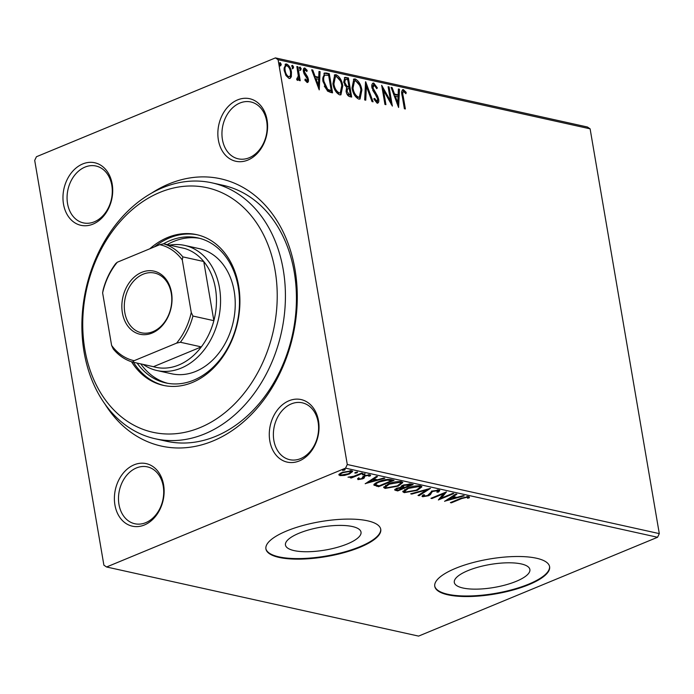 <?xml version="1.0" encoding="UTF-8"?>
<svg xmlns="http://www.w3.org/2000/svg" width="694" height="694" viewBox="0 0 694 694"><rect width="100%" height="100%" fill="white"/><g stroke="black" fill="none" stroke-linecap="round" stroke-linejoin="round"><path stroke-width="1.04" d="M151.544 193.158A136.892 104.56 102.5 0 1 169.024 183.893A136.892 104.56 102.5 0 1 294.993 269.428A136.892 104.56 102.5 0 1 212.963 440.985A136.892 104.56 102.5 0 1 104.855 403.908M155.309 438.782L166.317 441.219A131.062 100.11 -77.5 0 0 215.704 436.335A131.062 100.11 -77.5 0 0 296.364 303.191A131.062 100.11 -77.5 0 0 223.008 185.289L212 182.852A131.062 100.11 102.5 0 1 285.355 300.754A131.062 100.11 102.5 0 1 204.687 433.889A131.062 100.11 102.5 0 1 155.309 438.782A131.062 100.11 102.5 0 1 81.953 320.88A131.062 100.11 102.5 0 1 162.613 187.736A131.062 100.11 102.5 0 1 212 182.852M134.115 464.815A32.037 24.472 102.5 0 1 163.602 484.828A32.037 24.472 102.5 0 1 144.404 524.985A32.037 24.472 102.5 0 1 114.926 504.963A32.037 24.472 102.5 0 1 134.115 464.815M145.775 522.651A29.122 22.243 -77.5 0 0 163.697 493.07A29.122 22.243 -77.5 0 0 147.397 466.871A29.122 22.243 -77.5 0 0 136.423 467.956A29.122 22.243 -77.5 0 0 118.501 497.537A29.122 22.243 -77.5 0 0 134.801 523.744A29.122 22.243 -77.5 0 0 145.775 522.651M82.69 163.958A32.037 24.472 102.5 0 1 112.176 183.979A32.037 24.472 102.5 0 1 92.979 224.127A32.037 24.472 102.5 0 1 63.501 204.114A32.037 24.472 102.5 0 1 82.69 163.958M94.349 221.802A29.122 22.243 -77.5 0 0 112.272 192.212A29.122 22.243 -77.5 0 0 95.972 166.013A29.122 22.243 -77.5 0 0 84.998 167.098A29.122 22.243 -77.5 0 0 67.075 196.688A29.122 22.243 -77.5 0 0 83.375 222.887A29.122 22.243 -77.5 0 0 94.349 221.802M237.582 99.901A32.037 24.472 102.5 0 1 267.06 119.923A32.037 24.472 102.5 0 1 247.871 160.071A32.037 24.472 102.5 0 1 218.384 140.049A32.037 24.472 102.5 0 1 237.582 99.901M249.233 157.746A29.122 22.243 -77.5 0 0 267.155 128.156A29.122 22.243 -77.5 0 0 250.855 101.957A29.122 22.243 -77.5 0 0 239.881 103.042A29.122 22.243 -77.5 0 0 221.959 132.632A29.122 22.243 -77.5 0 0 238.259 158.831A29.122 22.243 -77.5 0 0 249.233 157.746M289.008 400.759A32.037 24.472 102.5 0 1 318.494 420.772A32.037 24.472 102.5 0 1 299.296 460.929A32.037 24.472 102.5 0 1 269.81 440.907A32.037 24.472 102.5 0 1 289.008 400.759M300.658 458.595A29.122 22.243 -77.5 0 0 318.589 429.013A29.122 22.243 -77.5 0 0 302.28 402.815A29.122 22.243 -77.5 0 0 291.307 403.899A29.122 22.243 -77.5 0 0 273.384 433.481A29.122 22.243 -77.5 0 0 289.684 459.68A29.122 22.243 -77.5 0 0 300.658 458.595M516.249 581.32A38.326 11.651 170.3 0 0 529.878 569.514A38.326 11.651 170.3 0 0 507.279 562.808A38.326 11.651 170.3 0 0 467.938 570.624A38.326 11.651 170.3 0 0 454.31 582.431A38.326 11.651 170.3 0 0 476.899 589.137A38.326 11.651 170.3 0 0 516.249 581.32M347.39 543.923A38.326 11.651 170.3 0 0 361.019 532.116A38.326 11.651 170.3 0 0 338.429 525.41A38.326 11.651 170.3 0 0 299.088 533.218A38.326 11.651 170.3 0 0 285.46 545.033A38.326 11.651 170.3 0 0 308.049 551.73A38.326 11.651 170.3 0 0 347.39 543.923M360.039 547.245A58.253 17.714 170.3 0 0 380.746 529.305A58.253 17.714 170.3 0 0 346.419 519.112A58.253 17.714 170.3 0 0 286.622 530.988A58.253 17.714 170.3 0 0 265.915 548.937A58.253 17.714 170.3 0 0 300.242 559.121A58.253 17.714 170.3 0 0 360.039 547.245M265.871 548.659A58.253 17.714 170.3 0 0 300.563 558.566A58.253 17.714 170.3 0 0 359.943 546.699A58.253 17.714 170.3 0 0 380.694 529.028M528.889 584.652A58.253 17.714 170.3 0 0 549.605 566.703A58.253 17.714 170.3 0 0 515.269 556.519A58.253 17.714 170.3 0 0 455.481 568.386A58.253 17.714 170.3 0 0 434.765 586.335A58.253 17.714 170.3 0 0 469.101 596.528A58.253 17.714 170.3 0 0 528.889 584.652M434.73 586.066A58.253 17.714 170.3 0 0 469.422 595.973A58.253 17.714 170.3 0 0 528.802 584.105A58.253 17.714 170.3 0 0 549.553 566.434M291.333 76.748L290.109 78.413L289.068 78.474L286.006 75.585L284.202 70.398L285.52 64.056L286.587 63.995C289.172 65.366 290.795 68.038 291.445 72.002L291.333 76.748L289.632 78.526M296.85 78.916L298.316 75.976L296.85 66.503L297.83 66.719L300.224 80.712L299.235 80.495L298.888 78.439L297.561 80.357L296.728 79.715L296.945 78.327L297.691 78.656L296.806 79.021M297.995 80.331L297.561 80.357M305.239 80.66L306.757 80.747L307.39 79.073L304.119 73.85L303.425 71.612C303.026 69.365 303.495 68.168 304.822 68.029L307.173 70.38L306.835 71.551L305.221 69.773L304.397 71.76L307.685 76.999L308.37 79.22C308.743 81.276 308.327 82.36 307.112 82.473L304.866 80.062L305.239 78.995L307.017 80.73L306.34 80.92M304.206 68.064L304.822 68.029L303.937 68.402L306.288 70.745M305.221 69.773L303.989 70.163L303.512 72.124M307.694 82.447L307.112 82.473M326.31 73.026L329.294 73.694L332.565 92.84L330.622 92.406L327.447 91.035L322.979 81.267L324.358 73.07L326.31 73.026L325.425 73.399L328.409 74.058L329.294 73.694M348.405 77.928L351.676 97.073L349.854 96.666C347.876 96.084 346.618 94.289 346.089 91.27L346.592 87.461L343.73 82.118L344.805 77.407L348.405 77.928L347.512 78.292L350.687 96.848M365.695 81.753L373.086 101.81L372.01 101.576L366.406 86.36L365.764 100.188L364.688 99.953L365.53 81.823M388.093 86.715L389.082 86.932L392.362 106.078L383.496 90.376L385.933 104.655L384.944 104.438L381.674 85.293L390.531 100.96L388.093 86.715M403.717 91.599C402.667 92.276 402.494 93.82 403.197 96.223L405.374 108.967L404.385 108.741L402.173 95.815C401.184 92.25 401.583 90.194 403.379 89.63L406.181 92.38L405.929 93.733L403.717 91.599L402.832 91.964C401.783 92.64 401.609 94.184 402.312 96.596L404.385 108.75M402.615 89.665L403.379 89.63L402.494 89.994L405.296 92.744L406.181 92.38M106.572 566.989L103.892 565.168L34.7 160.383L36.444 156.731L275.414 57.897L587.428 127.011L590.108 128.832L659.3 533.617L657.556 537.269L418.586 636.103L106.572 566.989L345.543 468.155L347.286 464.503L659.3 533.617M590.108 128.832L278.094 59.719L347.286 464.503M398.616 107.466L391.06 87.375L392.136 87.609L394.504 94.037L398.113 94.844L398.391 88.997L399.466 89.231L398.616 107.466M374.17 85.05L372.93 87.895L377.657 96.197L378.664 99.225C379.106 101.706 378.594 103.033 377.137 103.18L374.101 99.389L374.673 98.383L376.807 101.22L377.692 99.086L371.932 87.652C371.464 84.781 372.071 83.254 373.762 83.072L377.363 87.895L376.729 88.685L374.17 85.05L372.756 85.449M377.796 103.137L377.137 103.18M376.807 101.22L375.922 101.584L376.807 101.22M372.982 83.115L373.762 83.072L372.878 83.436L375.862 86.871M361.886 90.038L360.039 99.016L358.737 99.103C355.137 97.177 352.899 93.456 352.014 87.938L353.845 79.047L355.224 78.96C358.772 80.903 360.993 84.599 361.886 90.038L361.001 90.402L359.57 99.147M342.775 85.804L340.936 94.783L339.635 94.87C336.026 92.944 333.788 89.222 332.912 83.714L334.734 74.813L336.113 74.726C339.67 76.678 341.89 80.365 342.775 85.804L341.89 86.169L340.468 94.913M319.223 89.882L311.667 69.79L312.742 70.025L315.119 76.453L318.719 77.251L318.997 71.413L320.073 71.647L319.223 89.882M301.196 68.767L300.641 70.181L299.548 68.402L300.094 66.988L301.196 68.767L300.311 69.131L299.756 70.545M293.614 67.084L293.068 68.498L291.974 66.719L292.521 65.305L293.614 67.084L292.729 67.457L292.183 68.871M281.261 64.351L280.714 65.765L279.621 63.987L280.168 62.573L281.261 64.351L280.376 64.716L279.829 66.13M344.424 475.433L339.878 475.616L339.08 474.262L342.151 472.38L351.598 470.775L352.682 471.46L349.394 473.985L344.424 475.433L344.337 474.93M338.819 474.948L339.08 474.262M362.598 473.334L351.285 478.019L350.297 477.802L351.962 477.108L348.015 477.177L353.767 476.266L361.609 473.117L362.598 473.334M358.902 478.591L357.748 478.522L357.931 479.615L357.636 478.53L359.188 478.253L359.258 479.034L361.739 478.608L363.04 476.5L364.471 475.702L369.824 474.809L370.327 475.893L368.714 476.205L368.549 475.416L365.521 475.902L364.671 476.396L364.211 478.019L362.78 478.808L357.931 479.615L357.636 478.53M359.188 478.253L359.258 479.034M370.587 475.321L370.327 475.893L370.154 474.913M368.714 476.205L368.436 474.748M364.55 475.676L364.558 477.108M373.997 484.629L374.127 485.375C373.788 484.186 375.281 482.955 378.603 481.679C382.932 479.797 387.087 479.12 391.078 479.649L394.062 480.309L378.568 486.711L373.945 485.037M401.106 486.416L401.236 487.205C400.664 486.572 401.306 485.878 403.171 485.115L410.596 483.97L413.164 484.542L397.679 490.944L394.591 489.912L396.742 488.298L401.236 487.205L400.993 486.806M430.462 488.368L419.089 495.69L418.014 495.447L426.637 489.895L411.768 494.067L410.692 493.824L430.462 488.368M452.861 493.33L453.85 493.555L438.365 499.958L443.492 493.755L431.937 498.535L430.948 498.318L446.442 491.907L441.341 498.101L452.861 493.33M461.675 498.578L451.378 502.838L450.389 502.621L460.842 498.292L468.624 496.574L469.265 497.85L467.565 498.231L467.045 497.234L461.675 498.578L461.579 497.997M469.448 497.147L469.265 497.85L469.075 496.757L467.461 497.121M467.565 498.231L467.296 496.47M657.556 537.269L345.543 468.155M444.62 501.346L455.828 493.989L456.904 494.232L453.26 496.574L456.869 497.372L463.15 495.611L464.225 495.854L444.602 501.215M423.826 495.716L422.473 495.637L422.655 496.731L422.802 495.1L424.52 494.874L424.26 496.08L427.513 495.551L432.102 491.144L439.007 490.007L439.805 490.545L438.513 492.055L436.925 492.193L437.489 490.684L433.073 491.369L431.876 492.072L430.419 494.657L428.571 495.742L422.655 496.731L421.969 496.262M439.319 490.103L437.94 490.996L437.359 489.921M423.652 494.701L424.26 496.08M417.354 490.337L404.264 492.653L402.78 491.716L407.395 488.186C411.75 486.338 416.114 485.583 420.469 485.904L421.9 486.824L417.354 490.337L417.25 489.738M398.243 486.112L385.153 488.42L383.669 487.483L388.284 483.952C392.648 482.104 397.003 481.35 401.358 481.671L402.798 482.59L398.243 486.112L398.139 485.505M365.226 483.761L376.434 476.405L377.51 476.639L373.866 478.99L377.475 479.788L383.765 478.027L384.84 478.261L365.209 483.631M364.515 473.75L364.636 474.479L362.52 474.835L362.988 474.115L365.105 473.768L364.636 474.479L365.105 473.768M362.45 474.41L362.988 474.115M356.933 472.067L357.063 472.805L354.946 473.161L355.415 472.441L357.531 472.085L357.063 472.805L357.531 472.085M354.877 472.735L355.415 472.441M344.58 469.335L344.71 470.072L342.593 470.419L343.062 469.699L345.178 469.352L344.71 470.072L345.178 469.352M342.524 469.994L343.062 469.699M278.094 59.719L275.414 57.897M451.274 502.256L451.378 502.838M467.383 497.138L467.279 496.375M466.915 496.496L467.045 497.234M453.113 495.733L453.26 496.574M455.663 497.104L454.761 497.355M448.177 499.203L447.387 499.42M453.251 496.531L452.236 496.305M452.089 497.32L448.281 499.784L454.856 497.936L452.089 497.32L451.95 496.488M448.133 498.943L448.281 499.784M454.674 496.887L454.856 497.936M441.254 497.589L439.562 498.292M443.388 493.174L443.492 493.755M431.842 497.945L431.937 498.535M445.088 492.471L441.15 497.008L441.341 498.101M438.322 490.953L438.513 492.055M437.758 489.912L437.94 491.005M432.978 490.814L433.073 491.369M431.737 491.3L431.876 492.072M431.685 490.979L430.228 493.564L430.419 494.657M430.228 493.564L428.38 494.649M428.45 495.056L428.571 495.742M427.348 489.157L426.593 489.643M418.95 494.848L419.089 495.69M426.55 489.383L426.637 489.895M411.681 493.547L411.768 494.067M405.044 491.699L404.073 491.56L404.264 492.653M404.073 491.56L402.919 491.1M421.579 486.347L419.835 487.925M408.28 487.83L408.376 488.403L404.706 491.231L405.808 491.985L416.357 490.129L420.026 487.301L419.506 485.757M404.68 489.513L404.706 491.231M418.768 485.722L418.916 486.572L408.376 488.403M420.026 487.301L418.916 486.572M411.325 484.134L410.501 484.473M403.977 487.171L403.153 487.509M397.497 489.895L397.679 490.944M396.76 489.686L394.99 489.261M402.503 485.418L402.945 486.824L404.828 487.361L410.588 484.976L404.16 485.34L402.945 486.824M397.662 487.951L397.757 488.507C396.309 489.105 396.135 489.556 397.254 489.843L398.278 490.068L403.24 488.012L403.058 486.919L401.141 486.633M396.291 488.333L397.254 489.843M402.555 486.806L402.737 487.908L397.757 488.507M403.24 488.012L402.737 487.908M404.064 484.776L404.16 485.34M409.304 483.831L409.46 484.724M410.414 483.935L410.588 484.976M385.933 487.466L384.97 487.327L385.153 488.42M384.97 487.327L383.808 486.867M402.468 482.113L400.733 483.692M389.178 483.597L389.273 484.169L385.595 486.997L386.697 487.761L397.246 485.895L400.924 483.067L400.395 481.532M385.578 485.279L385.595 486.997M399.657 481.489L399.805 482.339L389.273 484.169M400.924 483.067L399.805 482.339M392.214 479.901L391.399 480.239M378.395 485.661L378.568 486.711M377.198 485.358L373.936 484.282M375.81 483.024L376.113 484.88L379.176 485.835L391.485 480.742L387.382 480.083L379.592 481.896C376.859 482.946 375.697 483.944 376.113 484.88M391.303 479.693L391.485 480.742M379.497 481.324L379.592 481.896M387.269 479.407L387.382 480.083M373.728 478.149L373.866 478.99M376.269 479.519L375.367 479.771M368.783 481.619L367.993 481.836M373.858 478.938L372.843 478.713M372.704 479.736L368.887 482.191L375.463 480.352L372.704 479.736L372.557 478.895M368.74 481.358L368.887 482.191M375.289 479.302L375.463 480.352M369.937 474.843L368.835 475.052M365.426 475.355L365.521 475.902M364.211 478.019L364.02 476.925L364.489 475.303L364.524 476.934M364.02 476.925L362.598 477.715M362.641 477.984L362.78 478.808M351.181 477.437L351.285 478.019M340.581 474.644L339.696 474.523L339.878 475.616M339.696 474.523L339.045 474.306M352.266 470.992L350.947 472.05M349.29 473.369L349.394 473.985M343.053 472.033L343.148 472.597C340.702 473.586 340.077 474.401 341.274 475.043L348.414 473.768L350.964 471.851L350.739 470.653M340.416 473.213L340.563 474.575L341.274 475.043M350.088 470.627L350.21 471.347L343.148 472.597M350.964 471.851L350.21 471.347M391.277 87.965L392.136 87.609M393.645 94.393L394.504 94.037M393.654 94.419L397.228 95.208L398.113 94.844M398.365 89.552L399.466 89.231M398.573 89.604L397.827 105.74M395.268 96.102L397.749 102.833L398.026 96.709L394.409 96.449M396.89 103.189L397.749 102.833M391.069 104.083L388.198 87.305L389.082 86.932M384.953 104.438L382.611 90.749L383.496 90.376M382.073 87.626L389.646 101.324L390.531 100.96M376.53 88.233L377.363 87.895M373.285 85.414L372.045 88.259M372.053 88.251L372.93 87.895M377.657 96.197L376.773 96.561L374.847 93.629L372.687 90.211L373.572 89.847M376.773 96.561L377.076 97.212M377.718 99.251L378.664 99.225M377.779 99.589L377.328 103.206M373.788 98.748L375.922 101.584M365.434 83.809L366.38 86.368L365.521 86.724L364.905 99.997M353.428 79.281L355.224 78.96M354.33 79.324L359.405 85.05M352.127 88.528L353.003 88.164C353.706 92.536 355.493 95.52 358.356 97.134L359.379 97.065L360.897 89.83C360.195 85.483 358.425 82.517 355.588 80.929L353.602 81.38L352.092 88.372M353.472 93.039L357.471 97.498L359.379 97.065M357.471 97.498L358.356 97.134M354.487 81.007L353.003 88.164M344.398 77.667L345.829 77.355M344.944 77.719L347.512 78.292M344.623 84.963L345.968 86.464L348.084 87.149L348.969 86.785L347.746 79.671L345.395 79.394L344.718 82.334L346.853 86.099L348.969 86.785M345.395 79.394L344.51 79.767L343.799 82.491M346.757 93.621L348.44 95.026L350.349 94.887L349.299 88.754L347.651 88.632L347.069 91.452L349.325 94.662L350.349 94.887M347.651 88.632L346.766 88.997L346.15 91.617M348.44 95.026L349.325 94.662M346.193 91.816L347.069 91.452M345.968 86.464L346.853 86.099M343.842 82.699L344.718 82.334M334.317 75.056L336.113 74.726M335.228 75.099L340.294 80.816M333.016 84.295L333.901 83.931C334.595 88.303 336.382 91.296 339.253 92.901L340.277 92.831L341.786 85.596C341.092 81.25 339.323 78.283 336.486 76.704L334.491 77.147L332.99 84.139M334.369 88.806L338.368 93.265L340.277 92.831M338.368 93.265L339.253 92.901M335.376 76.774L333.901 83.931M328.409 74.058L331.585 92.623M323.933 73.304L325.425 73.399M324.298 86.143L326.77 89.708L330.361 91.018L331.246 90.654L328.644 75.438L325.018 75.099C323.682 76.34 323.335 78.474 323.968 81.493L327.655 89.344L331.246 90.654M324.202 75.438L324.133 75.473C322.797 76.704 322.45 78.838 323.083 81.857L323.968 81.493M326.77 89.708L327.655 89.344M311.892 70.38L312.742 70.025M318.719 77.251L317.835 77.624L314.261 76.826L315.119 76.453M318.971 71.968L320.073 71.647M319.188 72.011L318.433 88.155M315.874 78.509L318.355 85.249L318.633 79.125L315.015 78.864M317.496 85.605L318.355 85.249M306.323 70.727L307.173 70.38M303.53 72.124L304.397 71.76M303.929 73.417L304.866 73.148M303.981 73.512L305.273 75.186L306.158 74.822M305.273 75.186L306.8 77.364L307.685 76.999M306.8 77.364L307.104 78.092M307.416 79.237L308.37 79.22M307.485 79.584L307.19 82.491M299.209 67.353L300.311 69.131M299.244 80.495L296.945 67.092L297.83 66.719M297.509 80.339L298.004 78.804L298.888 78.439M291.636 65.678L292.729 67.457M285.113 64.308L286.587 63.995M285.702 64.36L288.912 67.5M290.482 71.95L291.445 72.002M290.56 72.367L290.448 77.121M285.997 66.077C284.314 66.364 283.751 67.995 284.297 70.97M285.616 74.839L287.889 77.129L288.773 76.756C290.448 76.418 291.012 74.752 290.456 71.768C289.997 68.819 288.808 66.797 286.882 65.713L285.277 66.13M284.306 70.97L285.182 70.606C285.65 73.564 286.848 75.611 288.773 76.756L287.889 77.129M286.882 65.713C285.199 65.999 284.635 67.63 285.182 70.606M279.283 62.937L280.376 64.716M200.08 427.608A125.241 95.659 -77.5 0 0 275.128 270.651A125.241 95.659 -77.5 0 0 159.88 192.394A125.241 95.659 -77.5 0 0 84.833 349.351A125.241 95.659 -77.5 0 0 200.08 427.608M156.948 370.527L171.626 373.78A64.074 48.944 -77.5 0 0 195.769 371.394A64.074 48.944 -77.5 0 0 235.205 306.306A64.074 48.944 -77.5 0 0 199.343 248.66L184.665 245.407A64.074 48.944 102.5 0 1 220.527 303.052A64.074 48.944 102.5 0 1 181.091 368.141A64.074 48.944 102.5 0 1 156.948 370.527A64.074 48.944 102.5 0 1 143.164 364.411M199.707 238.346A74.267 56.726 -77.5 0 0 173.569 241.477A74.267 56.726 -77.5 0 0 167.193 244.6M140.769 363.882A74.267 56.726 -77.5 0 0 167.601 383.288M163.472 243.82A74.267 56.726 102.5 0 1 169.891 240.662A74.267 56.726 102.5 0 1 197.877 237.895A74.267 56.726 102.5 0 1 239.447 304.709A74.267 56.726 102.5 0 1 193.739 380.156A74.267 56.726 102.5 0 1 165.753 382.923A74.267 56.726 102.5 0 1 137.1 363.075M131.522 361.748A77.181 58.955 -77.5 0 0 163.29 385.361A77.181 58.955 -77.5 0 0 192.368 382.481A77.181 58.955 -77.5 0 0 239.872 304.076A77.181 58.955 -77.5 0 0 196.671 234.65A77.181 58.955 -77.5 0 0 167.592 237.522A77.181 58.955 -77.5 0 0 149.835 248.773M197.59 234.858A77.181 58.955 -77.5 0 0 169.431 237.929A77.181 58.955 -77.5 0 0 154.406 246.891M133.422 362.259A77.181 58.955 -77.5 0 0 164.209 385.552M141.758 272.326A32.332 24.698 102.5 0 1 171.505 292.53A32.332 24.698 102.5 0 1 152.133 333.042A32.332 24.698 102.5 0 1 122.387 312.847A32.332 24.698 102.5 0 1 141.758 272.326M152.958 331.645A30.579 23.362 -77.5 0 0 171.774 300.58A30.579 23.362 -77.5 0 0 154.658 273.072A30.579 23.362 -77.5 0 0 143.138 274.208A30.579 23.362 -77.5 0 0 124.313 305.273A30.579 23.362 -77.5 0 0 141.429 332.79A30.579 23.362 -77.5 0 0 152.958 331.645M191.258 312.474L192.932 316.039A61.167 46.715 102.5 0 1 180.397 342.263L201.321 346.896L153.452 366.692A61.167 46.715 -77.5 0 0 178.783 365.001A61.167 46.715 -77.5 0 0 201.321 346.896A61.167 46.715 -77.5 0 0 213.856 320.671L203.741 261.508A61.167 46.715 -77.5 0 0 184.491 248.435L163.567 243.802A61.167 46.715 102.5 0 1 182.817 256.875L182.288 259.955A59.415 45.388 -77.5 0 0 159.767 244.67L117.286 262.237A59.415 45.388 -77.5 0 0 102.625 292.903L111.604 345.412A59.415 45.388 -77.5 0 0 134.115 360.698L176.597 343.131A59.415 45.388 -77.5 0 0 191.258 312.474L182.288 259.955M192.932 316.039L213.856 320.671A61.167 46.715 -77.5 0 0 203.741 261.508L182.817 256.875M169.588 245.129A64.074 48.944 102.5 0 1 184.665 245.407M102.625 292.903L103.163 289.814A61.167 46.715 102.5 0 1 115.698 263.599L117.286 262.237M159.767 244.67L163.567 243.802M134.115 360.698L132.528 362.06A61.167 46.715 102.5 0 1 113.278 348.987L111.604 345.412M180.397 342.263L176.597 343.131M153.452 366.692L132.528 362.06M430.853 492.358L431.043 493.46M395.675 489.452L395.858 490.545M376.443 485.184L376.625 486.286M390.245 479.493L390.418 480.508M402.312 96.596L403.197 96.223M374.847 93.629L375.732 93.265M347.581 87.045L348.466 86.672M329.711 90.879L330.596 90.515M467.565 497.719L467.383 496.626M358.937 478.791L358.746 477.698M368.948 475.702L368.757 474.609M364.541 477.012L364.35 475.919"/></g></svg>

